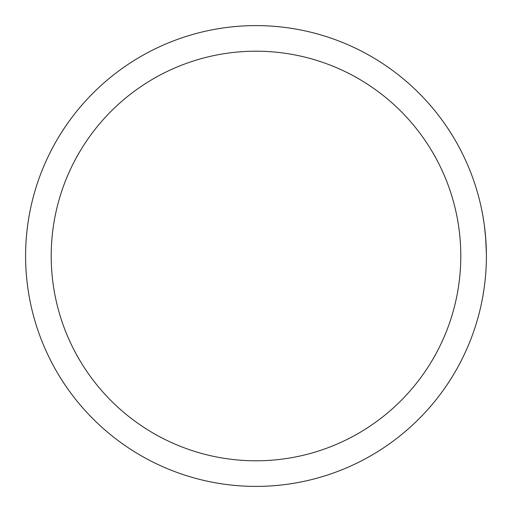 <?xml version="1.0" encoding="UTF-8"?>
<svg xmlns="http://www.w3.org/2000/svg" width="512" height="512" viewBox="0 0 512 512"><rect width="100%" height="100%" fill="white"/><g stroke="black" fill="none" stroke-linecap="round" stroke-linejoin="round"><path stroke-width="0.77" d="M485.824 239.718L484.416 225.843M482.803 215.443L482.067 211.526M482.79 215.366L484.051 223.181M485.638 237.267L486.394 254.074M482.061 300.506L482.554 297.92M482.931 295.821L484.051 288.819M460.8 256A204.8 204.8 0 0 1 153.6 433.363A204.8 204.8 0 0 1 153.6 78.637A204.8 204.8 0 0 1 460.8 256M486.4 256A230.4 230.4 0 0 1 140.8 455.533A230.4 230.4 0 0 1 140.8 56.467A230.4 230.4 0 0 1 486.4 256"/></g></svg>
